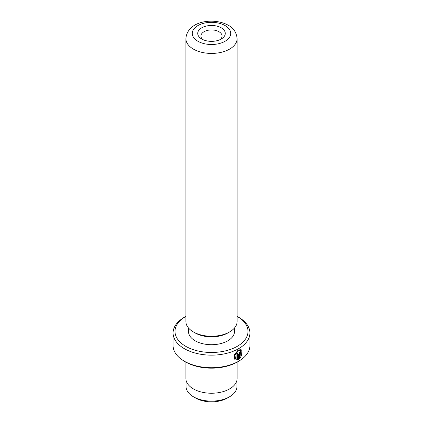 <?xml version="1.0" encoding="UTF-8"?>
<svg xmlns="http://www.w3.org/2000/svg" width="423" height="423" viewBox="0 0 423 423"><rect width="100%" height="100%" fill="white"/><g stroke="black" fill="none" stroke-linecap="round" stroke-linejoin="round"><path stroke-width="0.63" d="M236.986 379.933L236.986 386.4A25.486 14.715 180 0 1 229.52 396.806L227.347 398.059A22.408 12.939 180 0 1 195.653 398.059L193.48 396.806A25.486 14.715 180 0 1 186.014 386.4L186.014 379.933M229.52 396.806A25.486 14.715 180 0 1 193.48 396.806L195.653 398.059M235.674 359.042L235.22 358.778L234.39 354.855L237.779 350.741L240.576 350.725L238.234 351.005L234.85 355.124L235.674 359.042L236.901 359.307L236.901 353.686A38.419 22.181 0 0 0 237.795 353.216L237.795 360.089L234.998 360.047L233.94 355.135L238.234 350.022L241.126 349.652L241.385 356.071L240.835 355.754L240.576 350.725M234.776 359.899L237.795 360.089M239.503 357.853L240.275 356.822L240.84 357.149L238.662 359.603L238.662 354.21L239.91 351.973L240.761 351.851L241.099 352.66A38.419 22.181 180 0 1 240.317 353.194L239.91 352.962L239.503 353.707L239.503 357.853L239.048 357.594L239.048 353.448L239.46 352.697L239.862 352.93M240.317 353.194L239.91 352.962M201.766 39.032L201.766 39.032A13.769 7.947 180 0 1 201.766 27.796A13.769 7.947 180 0 1 221.234 27.796A13.769 7.947 180 0 1 221.234 39.032A13.769 7.947 180 0 1 201.766 39.032M219.949 39.688A10.564 6.102 0 0 0 222.064 36.029A10.564 6.102 0 0 0 218.971 31.714A10.564 6.102 0 0 0 207.455 30.393A10.564 6.102 0 0 0 200.936 36.029A10.564 6.102 0 0 0 203.051 39.688M185.692 346.305A36.494 21.071 0 0 0 237.308 346.305A36.494 21.071 0 0 0 237.308 316.504L238.667 317.292A38.419 22.181 180 0 1 249.919 332.975A38.419 22.181 180 0 1 226.199 353.464A38.419 22.181 180 0 1 184.333 348.658A38.419 22.181 180 0 1 173.081 332.975A38.419 22.181 180 0 1 184.333 317.292L185.692 316.504A36.494 21.071 0 0 0 185.692 346.305M238.667 361.205L237.308 361.988A36.494 21.071 180 0 1 185.692 361.988L184.333 361.205A38.419 22.181 0 0 0 238.667 361.205A38.419 22.181 0 0 0 249.919 345.522L249.919 332.975M237.113 321.469A25.613 14.789 180 0 1 229.61 331.928A25.613 14.789 180 0 1 193.39 331.928L193.39 331.928A25.613 14.789 180 0 1 185.887 321.469L185.887 38.641A25.613 14.789 180 0 0 193.39 49.1A25.613 14.789 180 0 0 221.303 52.304A25.613 14.789 180 0 0 237.113 38.641L237.113 321.469M229.61 331.928L227.801 332.975A23.048 13.309 180 0 1 195.199 332.975L193.39 331.928L195.199 332.975M234.548 327.915L234.548 331.405A23.048 13.309 180 0 1 220.32 343.698A23.048 13.309 180 0 1 195.199 340.816A23.048 13.309 180 0 1 188.452 331.405L188.452 327.915M237.113 362.099L237.113 378.458A25.613 14.789 180 0 1 221.303 392.116A25.613 14.789 180 0 1 193.39 388.911A25.613 14.789 180 0 1 185.887 378.458L185.887 362.099M185.692 361.988L184.333 361.205A38.419 22.181 0 0 1 173.081 345.522L173.081 332.975M238.667 317.292L237.308 316.504A36.494 21.071 0 0 0 237.113 316.393M238.662 358.995L240.386 356.885L239.825 356.563M240.386 356.885L240.84 357.149M240.026 352.824A37.779 21.811 0 0 0 240.645 352.401L241.099 352.66M240.93 355.806L241.269 349.964M237.34 359.825L237.34 353.459M197.916 41.258A19.209 11.088 0 0 0 225.084 41.258A19.209 11.088 0 0 0 225.084 25.576A19.209 11.088 0 0 0 197.916 25.576A19.209 11.088 0 0 0 197.916 41.258M239.048 353.448L239.503 353.707M239.746 352.66L240.195 352.919M237.113 38.641C236.499 32.476 233.559 28.013 228.283 25.258C214.086 17.306 187.326 20.568 185.887 38.641"/></g></svg>
